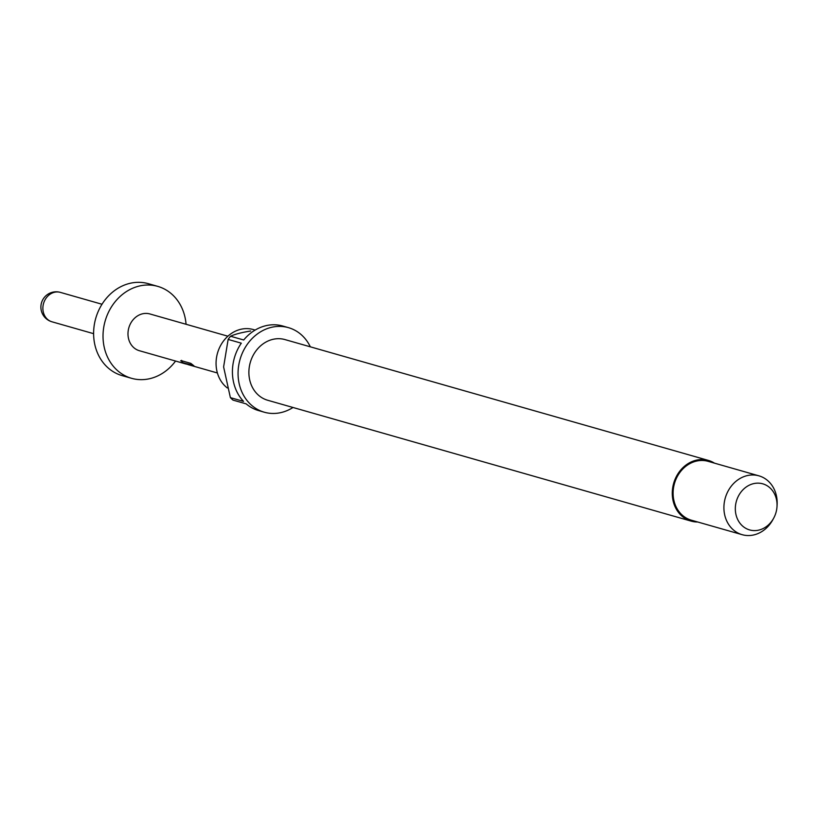 <?xml version="1.0" encoding="UTF-8"?>
<svg xmlns="http://www.w3.org/2000/svg" width="818" height="818" viewBox="0 0 818 818"><rect width="100%" height="100%" fill="white"/><g stroke="black" fill="none" stroke-linecap="round" stroke-linejoin="round"><path stroke-width="1.23" d="M227.322 387.957A32.505 27.924 -74.1 0 1 217.332 353.734A32.505 27.924 -74.1 0 1 243.13 328.856A32.505 27.924 -74.1 0 1 253.273 329.542L255.155 330.073M697.703 521.996A31.544 27.106 -74.1 0 1 691.077 521.097A31.544 27.106 -74.1 0 1 672.529 488.939A31.544 27.106 -74.1 0 1 698.541 459.767A31.544 27.106 -74.1 0 1 708.388 460.422A31.544 27.106 -74.1 0 1 714.492 463.162M691.077 521.097L267.69 400.258A31.544 27.106 -74.1 0 1 249.142 368.1A31.544 27.106 -74.1 0 1 275.155 338.928A31.544 27.106 -74.1 0 1 285.001 339.593L708.388 460.422M292.997 407.487A43.978 37.781 -74.1 0 1 278.008 413.131A43.978 37.781 -74.1 0 1 264.275 412.211A43.978 37.781 -74.1 0 1 238.427 367.384A43.978 37.781 -74.1 0 1 274.684 326.719A43.978 37.781 -74.1 0 1 288.417 327.64A43.978 37.781 -74.1 0 1 310.319 346.812M264.275 412.211L258.631 410.595A43.978 37.781 -74.1 0 1 246.167 403.867L232.997 400.104A43.978 37.781 105.9 0 1 230.379 397.63L243.549 401.382A43.978 37.781 -74.1 0 1 241.31 343.182L228.14 339.419A43.978 37.781 105.9 0 1 230.543 336.239L243.713 339.991A43.978 37.781 -74.1 0 1 269.04 325.104A43.978 37.781 -74.1 0 1 282.772 326.024L288.417 327.64M773.756 518.019L772.969 519.491A30.593 26.278 -74.1 0 1 751.691 535.32A30.593 26.278 -74.1 0 1 742.141 534.675A30.593 26.278 -74.1 0 1 724.165 503.489A30.593 26.278 -74.1 0 1 749.38 475.207A30.593 26.278 -74.1 0 1 758.93 475.841A30.593 26.278 -74.1 0 1 777.1 505.023L776.998 506.679A23.967 20.593 -74.1 0 1 773.756 518.019A23.967 20.593 -74.1 0 1 757.09 530.422A23.967 20.593 -74.1 0 1 735.341 509.798A23.967 20.593 -74.1 0 1 755.28 483.326A23.967 20.593 -74.1 0 1 776.998 506.679M742.141 534.675L691.333 520.176A30.593 26.278 -74.1 0 1 673.357 488.99A30.593 26.278 -74.1 0 1 698.582 460.708A30.593 26.278 -74.1 0 1 708.132 461.342L758.93 475.841M175.573 361.035A47.802 41.064 -74.1 0 1 146.432 379.296A47.802 41.064 -74.1 0 1 131.504 378.294A47.802 41.064 -74.1 0 1 103.416 329.572A47.802 41.064 -74.1 0 1 142.823 285.37A47.802 41.064 -74.1 0 1 157.741 286.372A47.802 41.064 -74.1 0 1 186.064 324.276M131.504 378.294L122.097 375.605A47.802 41.064 -74.1 0 1 94.009 326.883A47.802 41.064 -74.1 0 1 133.416 282.68A47.802 41.064 -74.1 0 1 148.334 283.682L157.741 286.372M156.729 355.656L139.377 350.717A19.121 16.432 -74.1 0 1 128.14 331.229A19.121 16.432 -74.1 0 1 143.907 313.55A19.121 16.432 -74.1 0 1 149.868 313.948L227.885 336.208M156.269 355.533L185.625 363.918L182.148 362.394L181.32 360.666L190.809 363.366L193.968 365.84L185.032 363.294L188.13 364.624L217.394 372.977M186.872 364.204L185.625 363.908M180.645 360.799L181.32 360.666M192.884 365.145L185.124 363.376M230.543 336.239C234.858 334.225 241.555 332.476 250.656 331.004M230.379 397.63L223.611 366.914L228.14 339.419M185.032 363.325L182.148 362.394M182.322 362.057L181.555 360.37M102.005 304.255L60.379 292.384A15.297 13.139 105.9 0 0 55.604 292.057A15.297 13.139 105.9 0 0 42.884 308.959A15.297 13.139 105.9 0 0 51.984 321.801L93.61 333.672M60.379 292.384A15.297 15.297 0 0 0 40.9 307.68A15.297 15.297 0 0 0 51.984 321.801"/></g></svg>
